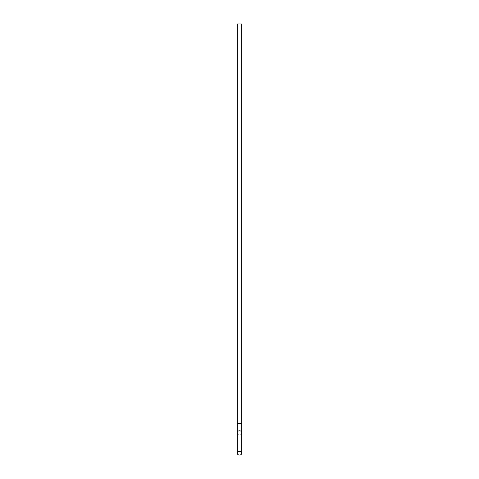 <?xml version="1.0" encoding="UTF-8"?>
<svg xmlns="http://www.w3.org/2000/svg" width="479" height="479" viewBox="0 0 479 479"><rect width="100%" height="100%" fill="white"/><g stroke="black" fill="none" stroke-linecap="round" stroke-linejoin="round"><path stroke-width="0.36" stroke-dasharray="2.4 1.8" d="M237.255 23.95L241.745 23.95M237.255 423.424L241.745 423.424M237.255 432.615A2.245 1.838 180 0 0 239.5 434.453A2.245 1.838 180 0 0 241.745 432.615"/><path stroke-width="0.72" d="M237.255 423.424L241.745 423.424L241.745 23.95L237.255 23.95L237.255 453.212A2.245 1.838 180 0 0 239.5 455.05A2.245 1.838 180 0 0 241.745 453.212A2.245 1.838 180 0 0 239.5 451.374A2.245 1.838 180 0 0 237.255 453.212M241.745 423.424L241.745 432.615A2.245 1.838 180 0 0 239.5 430.777A2.245 1.838 180 0 0 237.255 432.615M241.745 432.615L241.745 453.212"/></g></svg>
